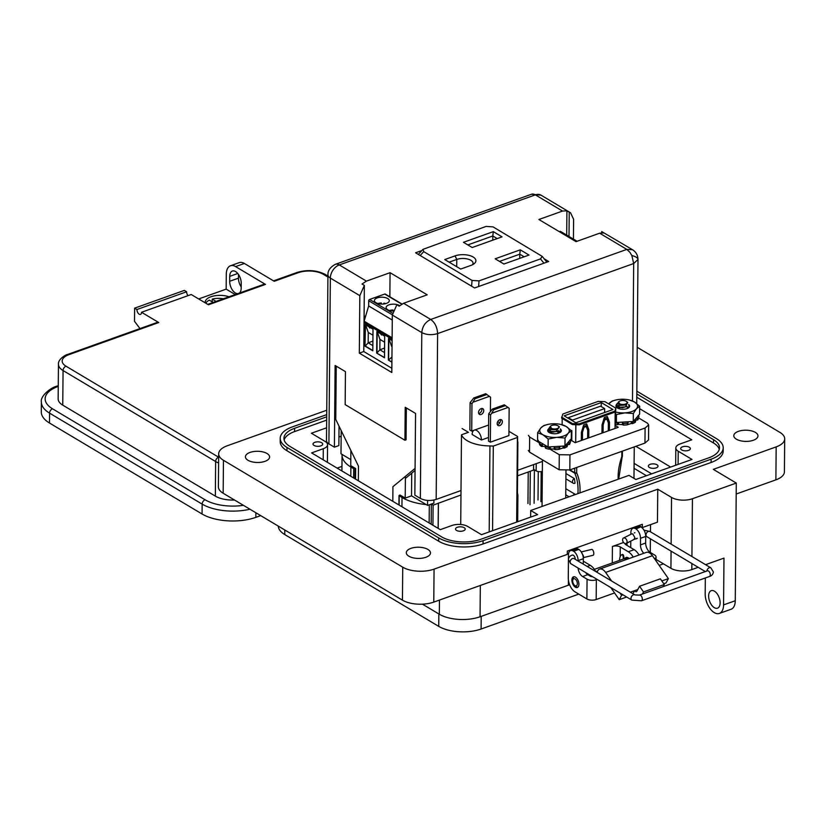 <?xml version="1.0" encoding="UTF-8"?>
<svg xmlns="http://www.w3.org/2000/svg" width="826" height="826" viewBox="0 0 826 826"><rect width="100%" height="100%" fill="white"/><g stroke="black" fill="none" stroke-linecap="round" stroke-linejoin="round"><path stroke-width="1.24" d="M337.132 468.115L341.954 466.391M575.03 483.179A50.685 35.198 120.8 0 0 574.287 478.512A2.829 1.972 120.8 0 0 572.563 480.969A2.829 1.972 120.8 0 0 573.265 483.241A2.829 1.972 120.8 0 0 575.03 483.179M565.944 473.546L574.287 478.512M573.213 495.311A2.829 1.972 -59.2 0 1 574.937 494.175L565.81 488.734M574.937 494.175A50.685 35.198 -59.2 0 1 574.875 494.712M570.9 440.134L570.9 439.164M570.983 430.356L571.86 430.594L571.768 440.661M575.691 442.509L575.877 424.719L579.284 424.843L614.565 412.236L615.783 408.127L615.029 426.423M614.575 411.234L579.294 423.831L572.48 423.593L572.47 424.605L575.815 424.719L575.681 440.454M562.134 424.76L562.186 418.472M615.04 426.392L615.184 410.656L614.565 412.236M615.05 428.446L615.071 426.412M601.978 433.113L602.051 424.905L604.343 417.533L607.306 416.469L609.485 422.251L609.412 430.46M608.297 430.862L608.37 422.964L606.914 419.112L604.694 419.907L603.166 424.822L603.094 432.721M581.328 440.495L581.401 432.287L583.683 424.915L586.656 423.852L588.824 429.634L588.752 437.842M587.637 438.245L587.709 430.346L586.264 426.495L584.034 427.29L582.506 432.204L582.444 440.103M615.783 408.127L604.921 401.653L598.107 401.415L562.826 414.022L561.618 418.132L572.47 424.605M579.294 423.831L579.284 424.843M564.137 415.829L575.815 422.798L612.954 409.531L601.276 402.561L564.137 415.829M572.48 423.593L561.618 417.12M601.245 406.568L601.276 402.561M604.952 418.865L604.962 417.306M606.635 416.707L608.494 421.663L608.411 430.821M602.175 424.533L602.092 433.072M606.914 419.112L605.923 418.524L603.796 419.278M581.514 431.905L581.442 440.454M586.264 426.495L585.273 425.896L583.146 426.66M585.975 424.089L587.833 429.035L587.751 438.203M582.506 432.204L581.597 431.657M584.034 427.29L583.115 426.743M588.824 429.634L587.833 429.035M609.485 422.251L608.494 421.663M603.166 424.822L602.247 424.275M604.694 419.907L603.775 419.36M572.418 420.114L604.653 408.591L600.564 406.155L568.329 417.677L572.418 420.114L572.408 420.764M568.329 417.677L568.319 418.328M604.653 408.591L604.611 412.504M604.57 417.45L604.56 419.009M587.307 427.641L587.296 429.241M583.631 425.091L583.61 426.495M602.071 433.082L602.144 424.626M638.56 417.894L647.46 423.201L648.668 424.905L648.534 439.969L644.961 443.077L569.816 469.932L559.15 469.787L529.507 452.111L528.299 450.407M648.668 424.905L645.096 428.013L569.95 454.858L559.274 454.713L549.93 449.137M539.202 442.736L529.642 437.037L528.433 435.343M615.04 425.38L618.261 427.3L575.185 442.695L570.343 439.804M624.57 404.327A4.306 1.993 -179.5 0 1 619.583 403.78A4.306 1.993 -179.5 0 1 619.17 401.426A4.306 1.993 -179.5 0 1 621.1 400.662A4.306 1.993 -179.5 0 1 626.511 401.488A4.306 1.993 -179.5 0 1 624.57 404.327M626.511 401.488L627.75 402.438L625.354 406.929L620.398 407.249A6.515 3.015 -179.5 0 1 616.846 405.638L624.786 405.06L625.84 404.265A4.522 2.096 -179.5 0 1 624.652 404.616A4.522 2.096 -179.5 0 1 622.639 404.781L620.274 404.626L618.447 401.963L619.17 401.426M622.639 404.781L620.316 404.637M625.84 404.265L622.339 405.122L618.333 403.821M624.219 407.177L620.305 407.259L616.846 405.958L616.289 404.905L617.889 403.233M620.171 404.936L618.302 406.062L619.572 404.771M626.242 406.629L622.319 407.734L618.633 406.888M618.261 408.416L619.552 407.383M618.375 408.467L620.15 407.548M626.965 406.309L627.316 407.29M626.769 406.402L627.295 407.445M628.627 404.761L629.319 406.32L628.834 407.61M616.846 405.638L616.299 404.575L617.838 402.933M628.71 404.523L629.319 406L627.223 408.529M619.221 404.885L618.653 405.246M555.475 428.952A4.306 1.993 -179.5 0 1 551.035 428.136A4.306 1.993 -179.5 0 1 550.88 425.927A4.306 1.993 -179.5 0 1 553.616 425.049A4.306 1.993 -179.5 0 1 558.221 425.989A4.306 1.993 -179.5 0 1 555.475 428.952M558.221 425.989L559.408 426.908L555.908 431.606L550.973 431.471A6.515 3.015 -179.5 0 1 548.165 429.572L555.588 429.706L556.838 429.014A4.522 2.096 -179.5 0 1 555.516 429.241A4.522 2.096 -179.5 0 1 553.472 429.221L552.036 429.066L550.209 426.433L550.88 425.927M555.908 431.606L550.973 431.471L548.154 429.902L549.651 427.651M553.472 429.221L552.036 429.066M556.838 429.014L553.172 429.53L550.033 428.219M549.992 430.284L551.303 429.19M557.994 431.038L553.152 432.153L550.333 431.296M550.085 430.305L551.892 429.355M549.971 432.927L551.272 431.812M550.044 432.958L551.789 431.988M558.675 430.728L559.026 431.709L557.942 433.351M558.479 430.831L559.026 431.709M560.307 429.148L561.03 430.749L560.317 432.297A6.835 3.17 0.5 0 0 560.627 429.21M548.165 429.572L549.61 427.341M560.379 428.9L561.03 430.418L558.18 433.278M549.259 430.109L550.364 429.675M616.299 405.05A6.835 3.17 0.5 0 0 616.96 407.683A6.835 3.17 0.5 0 0 627.027 408.602A6.835 3.17 0.5 0 0 628.617 407.786A6.835 3.17 0.5 0 0 628.731 404.544M613.677 400.641A14.765 6.835 0.5 0 0 609.103 403.439A14.765 6.835 0.5 0 0 608.731 403.924L612.262 400.971L616.588 399.836A14.765 6.835 0.5 0 0 613.677 400.641M620.491 404.998L619.386 405.163M618.509 405.39L617.394 405.855M617.012 406.103L617.249 407.899M615.06 422.571A16.241 7.527 0.5 0 0 617.342 423.057L618.529 422.613L618.684 424.347L617.58 424.678L617.342 423.057M618.684 424.347L622.401 424.626L622.484 422.902L623.465 423.511A16.241 7.527 0.5 0 0 627.368 423.232L628.018 422.509L627.936 424.223L627.264 424.832L627.946 422.117M631.56 421.673L632.861 421.931A16.241 7.527 0.5 0 0 635.628 420.64L635.204 422.313A15.673 7.258 0.5 0 1 632.437 423.614L631.26 423.439L631.56 421.673M635.184 421.611L635.204 422.313L635.184 421.611M635.638 419.959L636.856 420.062L637.259 418.183L638.374 418.09A16.241 7.527 0.5 0 0 638.777 417.182A16.241 7.527 0.5 0 0 638.942 416.273L638.075 415.612M638.374 418.09L637.796 419.907L636.856 420.062M637.796 419.907A15.673 7.258 0.5 0 0 638.209 419.009L638.777 417.182M615.05 424.141A15.673 7.258 0.5 0 0 617.58 424.678M623.465 423.511L623.362 425.111L622.401 424.626M623.362 425.111A15.673 7.258 0.5 0 0 627.264 424.832L631.26 423.439M632.861 421.931L632.437 423.614M615.071 421.714L616.382 422.489L633.253 421.487L639.592 414.198L639.665 406.237L634.409 401.932A14.765 6.835 0.5 0 0 629.123 399.939A14.765 6.835 0.5 0 0 620.708 399.299A14.765 6.835 0.5 0 0 616.588 399.836M618.209 403.697A6.835 3.17 0.5 0 0 616.361 404.967M615.163 411.885A14.765 6.835 0.5 0 0 624.9 412.866A14.765 6.835 0.5 0 0 636.505 408.715A14.765 6.835 0.5 0 0 634.409 401.932L629.133 399.96M615.153 413.279L616.454 414.538L616.382 422.489M616.454 414.538L624.9 412.866L633.325 413.527L633.253 421.487M633.325 413.527L636.505 408.715L639.665 406.237M617.869 408.24L618.829 407.032M558.892 430.614L559.45 432.659M548.02 429.541A6.835 3.17 0.5 0 0 548.67 432.194A6.835 3.17 0.5 0 0 558.737 433.103A6.835 3.17 0.5 0 0 560.327 432.297M545.387 425.142A14.765 6.835 0.5 0 0 540.803 427.951A14.765 6.835 0.5 0 0 542.909 434.734A14.765 6.835 0.5 0 0 556.61 437.367A14.765 6.835 0.5 0 0 568.216 433.227A14.765 6.835 0.5 0 0 566.12 426.443A14.765 6.835 0.5 0 0 560.823 424.45A14.765 6.835 0.5 0 0 552.408 423.8A14.765 6.835 0.5 0 0 548.299 424.337A14.765 6.835 0.5 0 0 545.387 425.142M548.299 424.337L543.962 425.473L540.803 427.951L537.633 432.762L537.561 440.723L548.092 447L564.963 445.988L571.303 438.709L571.375 430.749L566.12 426.443L560.833 424.471M552.542 432.091L550.736 432.359M552.563 429.479L550.756 429.747M550.126 429.923L549.466 430.181M548.96 432.401L548.712 430.614M541.557 446.432A15.673 7.258 0.5 0 1 539.719 444.791L539.739 442.292L539.233 443.046A16.241 7.527 0.5 0 0 541.071 444.687L542.341 444.615L542.682 446.432L541.557 446.432L541.071 444.687M549.29 449.189A15.673 7.258 0.5 0 1 545.738 448.353L545.501 446.721A16.241 7.527 0.5 0 0 549.053 447.558L550.24 447.114L550.395 448.859L549.29 449.189L549.053 447.558M550.395 448.859L554.112 449.127L554.194 447.413L555.175 448.012A16.241 7.527 0.5 0 0 559.078 447.733L559.729 447.011L559.646 448.735L558.975 449.334L559.656 446.629M563.27 446.174L564.571 446.443A16.241 7.527 0.5 0 0 567.338 445.142L566.915 446.825A15.673 7.258 0.5 0 1 564.148 448.115L562.971 447.95L563.27 446.174M566.894 446.112L566.915 446.825L566.894 446.112M567.348 444.46L568.567 444.564L568.969 442.695L570.085 442.591A16.241 7.527 0.5 0 0 570.487 441.693A16.241 7.527 0.5 0 0 570.652 440.785L569.785 440.124M570.085 442.591L569.506 444.409L568.567 444.564M569.506 444.409A15.673 7.258 0.5 0 0 569.919 443.51L570.487 441.693M539.326 441.765L539.44 442.395L538.738 442.116L538.5 441.28M539.44 442.395L538.738 442.116M542.682 446.432L545.098 446.443M555.175 448.012L555.062 449.623L554.112 449.127M555.062 449.623A15.673 7.258 0.5 0 0 558.975 449.334L562.971 447.95M564.571 446.443L564.148 448.115M549.992 428.178A6.835 3.17 0.5 0 0 548.092 429.448M537.633 432.762L542.909 434.734L548.165 439.04L548.092 447M548.165 439.04L556.61 437.367L565.036 438.038L564.963 445.988M565.036 438.038L568.216 433.227L571.375 430.749M549.579 432.752L550.612 431.513M556.951 431.575L558.717 432.607M481.124 414.487A3.314 2.302 120.8 0 0 483.582 411.689A3.314 2.302 120.8 0 0 482.849 408.715A3.314 2.302 120.8 0 0 481.176 408.622A3.314 2.302 120.8 0 0 478.708 411.42A3.314 2.302 120.8 0 0 479.452 414.394A3.314 2.302 120.8 0 0 481.124 414.487M481.713 408.488A3.314 2.302 -59.2 0 1 479.256 413.372A3.314 2.302 -59.2 0 1 478.719 413.506M499.74 425.586A3.314 2.302 120.8 0 0 502.208 422.788A3.314 2.302 120.8 0 0 501.465 419.815A3.314 2.302 120.8 0 0 499.792 419.722A3.314 2.302 120.8 0 0 497.335 422.53A3.314 2.302 120.8 0 0 498.078 425.504A3.314 2.302 120.8 0 0 499.74 425.586M500.329 419.598A3.314 2.302 -59.2 0 1 497.871 424.481A3.314 2.302 -59.2 0 1 497.345 424.605M462.106 428.539L468.435 432.318L461.486 434.796A28.714 13.299 0.5 0 0 467.165 440.681A28.714 13.299 0.5 0 0 489.942 445.916L493.298 446.092L517.396 437.481L517.603 436.489L508.95 431.327M489.188 531.903L489.942 445.916M490.345 442.189L488.476 441.074L488.713 413.805L492.337 409.097L504.325 404.812L509.146 408.281L508.909 435.56L490.345 442.189L490.582 414.92L488.713 413.805M473.721 397.998L474.981 398.751L471.966 403.811L471.718 431.089L469.86 429.974L470.097 402.696L473.721 397.998L485.709 393.713L490.53 397.182L490.407 411.462M471.718 431.089L474.01 430.274M481.434 440.01L472.152 434.466A7.517 4.14 70.3 0 1 474.258 430.16A7.517 4.14 70.3 0 1 479.028 432.669A7.517 4.14 70.3 0 1 481.434 440.01L488.507 437.481M517.024 521.96L517.406 498.088A28.714 13.299 0.5 0 0 517.902 495.672A28.714 13.299 0.5 0 0 517.437 493.236L517.881 442.086A28.714 13.299 0.5 0 0 517.561 441.373M517.241 497.892L517.603 436.489M492.564 530.705L493.298 446.092M516.653 522.094L517.396 437.481M461.486 434.796L460.712 524.489M473.071 402.19L489.446 396.335M474.981 398.751L486.968 394.467M471.966 403.811L470.097 402.696M492.337 409.097L493.597 409.851L491.687 413.289L508.062 407.435M491.687 413.289L490.582 414.92M493.597 409.851L505.595 405.566M497.531 421.983A7.517 4.14 70.3 0 1 499.813 422.829M460.691 269.059L470.985 265.383A12.896 5.978 0.5 0 0 473.979 263.855A12.896 5.978 0.5 0 0 471.605 256.236A12.896 5.978 0.5 0 0 455.043 255.884L444.76 259.56L460.691 269.059M463.448 242.297L472.204 247.521L502.063 236.856L493.308 231.631L463.448 242.297M472.049 280.437L423.748 251.631L422.953 249.349L486.039 226.427L493.039 226.871L542.186 256.359L540.514 258.91L479.049 280.871L472.049 280.437L471.594 286.188M520.266 249.834L495.166 258.806L503.922 264.021L529.022 255.058L520.266 249.834L519.771 254.181L524.149 256.793M449.137 262.162L456.778 259.436A10.057 4.657 -179.5 0 1 467.402 258.982A10.057 4.657 -179.5 0 1 473.05 263.236A10.057 4.657 -179.5 0 1 472.482 264.754M467.826 244.909L492.802 235.978L493.308 231.631M492.771 240.17L492.802 235.978L497.19 238.59M499.544 261.408L519.771 254.181L519.73 258.373M656.969 464.749A4.832 2.241 -179.5 0 1 658.002 466.153A4.832 2.241 -179.5 0 1 654.739 468.239A4.832 2.241 -179.5 0 1 649.37 467.475A4.832 2.241 -179.5 0 1 648.338 466.07A4.832 2.241 -179.5 0 1 651.6 463.985A4.832 2.241 -179.5 0 1 656.969 464.749M635.886 446.319L670.66 467.062M634.069 468.332L646.438 475.714M651.652 473.856L634.11 463.386M415.075 468.363L392.939 486.679L392.815 501.32M339.032 426.154L338.856 445.586L334.406 447.176L335.119 365.484L345.454 371.648L345.165 404.606L404.926 440.237L406.062 439.835L406.34 407.951M358.339 480.763L358.463 466.122L335.769 419.463L336.234 366.145M405.38 478.45L415.065 470.438M559.295 231.672L560.007 231.414A1.115 0.774 120.8 0 1 560.565 231.445L577.054 241.275M564.199 234.594A7.434 3.449 -179.5 0 1 566.068 235.709M393.011 311.01L393.021 309.977A7.062 3.273 0.5 0 0 389.573 310.493M399.66 305.692A7.434 3.449 0.5 0 0 388.943 304.856A7.434 3.449 0.5 0 0 386.103 307.54A7.434 3.449 0.5 0 0 393 311.041M377.265 297.897A7.434 3.449 0.5 0 0 374.426 300.571A7.434 3.449 0.5 0 0 378.597 303.71A7.434 3.449 0.5 0 0 386.454 303.379A7.434 3.449 0.5 0 0 389.304 300.705A7.434 3.449 0.5 0 0 385.123 297.566A7.434 3.449 0.5 0 0 377.265 297.897M381.333 304.071L381.344 303.008A7.062 3.273 0.5 0 0 377.895 303.524M385.773 303.596A7.062 3.273 0.5 0 0 383.935 303.173L383.718 303.989M381.344 303.008L381.075 304.061M372.867 345.619L368.169 342.821L368.262 332.444L372.949 335.232M391.958 356.595L392.04 346.621M384.575 348.097L379.846 349.78L379.939 339.403L384.627 342.201M372.825 350.523L365.298 346.042L368.169 342.821L372.898 341.128M368.262 332.444L365.608 324.804M391.947 356.997L388.643 359.96L388.829 338.65M391.617 346.362L388.953 338.732M384.534 352.578L379.846 349.78L376.976 353.001L377.162 331.691M379.939 339.403L377.286 331.763M364.999 346.146L372.815 350.802L373.011 329.213L365.195 324.556L364.999 346.146L365.484 324.732M391.906 361.912L388.354 360.074L391.906 362.191M384.493 357.493L376.677 353.105L384.493 357.772L384.679 336.182L376.863 331.515L376.677 353.105M392.278 320.044L368.664 305.961L368.706 300.757A1.115 0.774 -59.2 0 1 369.594 299.456L384.751 294.046A1.115 0.774 -59.2 0 1 385.308 294.077L401.973 304.009M392.123 337.793L364.039 321.149M392.092 340.601L388.54 338.484L388.354 360.074M368.664 305.961L364.152 321.118M393.021 309.977L392.753 311.02M632.489 249.71C636.02 251.92 637.858 255.182 637.992 259.478L633.687 263.535L631.838 255.544L629.908 252.312L626.81 249.4L632.489 249.71L601.72 231.569L604.043 232.953L599.655 233.2L576.032 241.646L538.893 219.499L562.516 211.064L535.362 194.864A11.265 6.205 -109.7 0 0 531.479 194.244L335.418 264.299A11.265 6.205 70.3 0 1 339.29 264.929L535.362 194.864A11.265 7.826 -59.2 0 1 541.04 195.173L531.479 194.244M328.903 443.903L330.348 278.083A11.265 5.224 -179.5 0 1 327.943 274.821L326.487 440.64A11.265 5.224 0.5 0 0 328.903 443.903L334.406 447.176M327.943 274.821L327.943 274.821C328.129 274.624 326.714 268.977 335.418 264.299M338.928 437.016L341.148 436.221M404.926 440.237L405.215 407.28L415.561 413.444L414.848 495.146L420.351 498.429C425.101 500.762 430.377 501.093 436.169 499.42L461.001 490.541M420.351 498.429L421.797 332.61C422.375 326.353 425.359 321.975 430.738 319.455C434.961 322.574 437.253 327.282 437.615 333.601C431.822 335.273 426.546 334.943 421.797 332.61L392.319 315.036L391.813 372.505L359.32 353.125L359.826 295.656L364.359 285.404L363.781 351.535L391.854 368.272M359.826 295.656L330.348 278.083A11.265 7.826 -59.2 0 1 339.29 264.929L366.445 281.119L390.068 272.683L427.207 294.82L403.584 303.266L399.175 306.157L396.852 304.773L392.319 315.036M601.72 231.569L601.71 232.746M569.011 236.484L569.228 212.189L566.904 210.806L566.698 235.1M366.445 281.119L362.036 284.02L364.359 285.404M569.228 212.189L570.518 212.747L573.605 219.262L573.43 239.117M544.097 258.734L548.701 261.481L474.589 287.964L415.581 252.787L421.869 250.536M359.32 353.125L363.781 351.535M517.634 470.304L542.434 461.445M566.904 210.806L562.516 211.064M389.862 296.782L390.068 272.683M364.08 316.606L365.67 316.038M542.341 471.398A4.719 2.189 -179.5 0 1 536.146 470.851L533.575 469.313L534.401 469.798L530.292 471.264L530.003 504.758M533.617 464.594L533.565 470.097L517.592 475.807M433.918 500.04L433.887 503.158L427.569 505.409L411.524 495.837L405.205 498.099L400.001 494.991L399.01 495.559L398.927 504.965M355.562 479.111L355.655 468.548L350.74 465.616L350.874 450.511M350.792 459.628L340.993 453.784L341.2 430.625M427.62 500.422L427.569 505.409M411.72 473.205L411.524 495.837M405.401 476.375L405.205 498.099M350.802 476.272L350.885 467.01A41.279 19.122 -179.5 0 1 342.057 455.054A41.279 19.122 -179.5 0 1 342.088 454.434M350.885 467.01L353.693 468.693L355.655 468.548M426.195 504.593A41.279 19.122 0.5 0 1 402.025 497.51L399.01 495.559M429.169 504.841A41.279 19.122 0.5 0 0 429.303 504.851L431.348 504.118L431.172 524.2M460.96 495.011L433.103 505.161L431.348 504.118M438.131 528.341L438.348 503.282M433.103 505.161L432.927 525.243M438.41 503.065L438.193 528.382M527.959 503.54L528.227 472.007M538.015 499.947L538.263 471.563M429.148 522.982L429.303 504.851M534.401 469.798L534.102 503.292M629.133 558.531A6.133 3.376 -109.7 0 0 628.256 557.849A6.133 3.376 -109.7 0 0 626.139 557.509A6.133 3.376 -109.7 0 0 625.075 558.386M705.321 577.963L705.187 593.946A14.878 8.188 -109.7 0 0 714.263 612.603A14.878 8.188 -109.7 0 0 719.384 613.429A14.878 8.188 -109.7 0 0 723.566 604.911L735.264 600.729A14.878 8.188 70.3 0 1 731.082 609.258L719.384 613.429M714.449 591.189A9.303 5.121 70.3 0 1 719.9 600.316A9.303 5.121 70.3 0 1 717.505 608.184A9.303 5.121 70.3 0 1 714.304 607.668A9.303 5.121 70.3 0 1 708.853 598.53A9.303 5.121 70.3 0 1 711.248 590.673A9.303 5.121 70.3 0 1 714.449 591.189M247.996 460.278A12.091 5.596 0.5 0 0 261.429 462.209A12.091 5.596 0.5 0 0 269.596 456.995A12.091 5.596 0.5 0 0 267.005 453.484A12.091 5.596 0.5 0 0 253.572 451.564A12.091 5.596 0.5 0 0 245.415 456.778A12.091 5.596 0.5 0 0 247.996 460.278M408.891 556.218A12.091 5.596 0.5 0 0 422.323 558.149A12.091 5.596 0.5 0 0 430.48 552.924A12.091 5.596 0.5 0 0 427.889 549.424A12.091 5.596 0.5 0 0 414.466 547.493A12.091 5.596 0.5 0 0 406.299 552.718A12.091 5.596 0.5 0 0 408.891 556.218M736.379 439.195A12.091 5.596 0.5 0 0 749.812 441.125A12.091 5.596 0.5 0 0 757.969 435.901A12.091 5.596 0.5 0 0 755.387 432.401A12.091 5.596 0.5 0 0 741.955 430.48A12.091 5.596 0.5 0 0 733.798 435.694A12.091 5.596 0.5 0 0 736.379 439.195M456.561 530.416A4.832 2.241 0.5 0 0 461.94 531.18A4.832 2.241 0.5 0 0 465.203 529.094A4.832 2.241 0.5 0 0 464.171 527.7A4.832 2.241 0.5 0 0 458.791 526.926A4.832 2.241 0.5 0 0 455.529 529.012A4.832 2.241 0.5 0 0 456.561 530.416M314.066 445.441A4.832 2.241 0.5 0 0 319.435 446.216A4.832 2.241 0.5 0 0 322.708 444.12A4.832 2.241 0.5 0 0 321.665 442.726A4.832 2.241 0.5 0 0 316.296 441.951A4.832 2.241 0.5 0 0 313.033 444.037A4.832 2.241 0.5 0 0 314.066 445.441M681.718 449.964A4.832 2.241 0.5 0 0 687.087 450.728A4.832 2.241 0.5 0 0 690.35 448.642A4.832 2.241 0.5 0 0 689.318 447.248A4.832 2.241 0.5 0 0 683.949 446.474A4.832 2.241 0.5 0 0 680.686 448.559A4.832 2.241 0.5 0 0 681.718 449.964M723.566 604.911L723.979 558.108L705.58 564.674M698.207 567.307L691.816 569.599A14.878 6.897 -179.5 0 1 670.929 568.298L656.04 559.419M569.682 584.87A5.575 2.581 0.5 0 0 568.371 585.211L480.061 616.774A29.013 13.443 -179.5 0 1 439.329 614.234L422.447 604.167M612.283 562.96L612.427 546.471L623.589 542.486M650.268 552.418L650.392 538.789M650.454 531.81L650.516 524.655M590.724 575.577A13.02 7.166 70.3 0 1 591.086 576.527M595.711 571.53A1.249 0.681 -109.7 0 0 595.629 571.478A13.02 7.166 -109.7 0 0 590.291 565.335L583.301 561.174M612.427 546.471A5.575 2.581 -179.5 0 1 620.264 546.957L628.307 551.758A13.02 7.166 70.3 0 1 633.191 557.085M639.045 554.989A13.02 7.166 -109.7 0 0 634.151 549.662L626.108 544.871A5.575 2.581 -179.5 0 1 624.931 543.477M735.264 600.729L736.296 483.065L692.436 498.739A14.878 6.897 -179.5 0 1 671.538 497.428L657.754 489.209L657.465 522.166L642.329 527.577L638.89 525.522M637.218 347.302L779.93 432.401A22.312 10.335 -179.5 0 1 784.7 438.864A22.312 10.335 -179.5 0 1 776.172 446.887L713.313 469.354L736.296 483.065M784.7 438.864L784.411 471.822A22.312 10.335 -179.5 0 1 775.882 479.854L736.193 494.031M642.329 527.577L642.36 524.283L567.348 551.087L567.317 554.38L433.774 602.102A22.312 10.335 -179.5 0 1 402.438 600.141L223.165 493.246A22.312 10.335 -179.5 0 1 218.394 486.782L218.684 453.825A22.312 10.335 -179.5 0 1 227.212 445.792L326.755 410.223M280.22 438.296L280.2 441.59A31.615 14.651 0.5 0 0 286.952 450.748L438.647 541.195A31.615 14.651 0.5 0 0 483.034 543.973L711.114 462.467A31.615 14.651 0.5 0 0 723.194 451.099L723.215 447.795A31.615 14.651 -179.5 0 1 711.145 459.173L483.065 540.669A31.615 14.651 -179.5 0 1 438.678 537.902L286.983 447.444A31.615 14.651 -179.5 0 1 280.22 438.296A31.615 14.651 -179.5 0 1 292.301 426.918L326.714 414.621M657.754 489.209L434.063 569.135A22.312 10.335 -179.5 0 1 402.727 567.183L223.454 460.288A22.312 10.335 -179.5 0 1 218.684 453.825M636.836 391.163L716.462 438.647A31.615 14.651 -179.5 0 1 723.215 447.795M326.704 416.82L294.603 428.291A27.898 12.927 0.5 0 0 283.948 438.327A27.898 12.927 0.5 0 0 289.905 446.401L441.6 536.859A27.898 12.927 0.5 0 0 480.773 539.306L708.842 457.8A27.898 12.927 0.5 0 0 719.498 447.764A27.898 12.927 0.5 0 0 713.54 439.69L636.815 393.94M326.6 427.806L311.392 433.247L325.176 441.466A11.161 5.173 -179.5 0 1 327.561 444.698A11.161 5.173 -179.5 0 1 323.296 448.714L311.608 452.896L440.31 529.642L452.008 525.47A11.161 5.173 -179.5 0 1 467.681 526.441L481.465 534.67L537.612 514.608L530.715 510.489L628.958 475.384L635.855 479.493L692.002 459.432L678.208 451.213A11.161 5.173 -179.5 0 1 675.823 447.981A11.161 5.173 -179.5 0 1 680.087 443.965L691.785 439.783L639.644 408.694M284.154 439.979A27.898 12.927 -179.5 0 1 294.572 431.585L326.673 420.114M636.784 397.234L713.509 442.984A27.898 12.927 -179.5 0 1 719.26 449.416M530.715 510.489L530.653 517.086M636.03 538.728A3.159 1.745 -109.7 0 0 636.753 538.738M575.443 577.137A5.668 3.118 70.3 0 1 578.768 582.702A5.668 3.118 70.3 0 1 577.312 587.503A5.668 3.118 70.3 0 1 575.35 587.183A5.668 3.118 70.3 0 1 572.036 581.618A5.668 3.118 70.3 0 1 573.492 576.816A5.668 3.118 70.3 0 1 575.443 577.137M630.362 592.19L634.585 590.683A2.736 1.507 -109.7 0 0 635.431 591.509A2.736 1.507 -109.7 0 0 636.371 591.664A2.736 1.507 -109.7 0 0 636.908 591.168L639.561 586.264L660.356 578.83L664.31 584.498L643.516 591.932L639.561 586.264M649.236 552.718L650.196 552.377L654.646 555.031A6.608 3.067 -179.5 0 1 656.061 556.941A6.608 3.067 -179.5 0 1 654.605 558.841M640.718 526.843A7.434 4.089 -109.7 0 0 638.157 526.43L632.953 528.289A7.434 4.089 70.3 0 1 635.514 528.702L640.718 526.843L635.979 528.981A7.434 4.089 70.3 0 1 640.511 538.315L640.46 544.902A7.434 4.089 -109.7 0 0 643.805 553.296M650.196 552.377A7.434 4.089 70.3 0 1 645.653 543.043L645.715 536.456A7.434 4.089 -109.7 0 0 641.172 527.122M614.565 592.954L596.176 599.531A6.608 3.067 -179.5 0 1 586.883 598.943L575.082 591.912A11.151 6.143 70.3 0 1 568.278 577.911L568.433 560.265M597.208 579.449L596.341 579.759A6.608 3.067 -179.5 0 1 587.059 579.181L582.609 576.527A7.434 4.089 70.3 0 1 578.097 568.061M634.905 532.729A3.159 1.745 -109.7 0 0 634.626 532.78A3.159 1.745 -109.7 0 0 634.378 532.915M630.734 547.628L630.785 541.102M630.847 534.298L630.868 532.553A7.434 4.089 70.3 0 1 632.953 528.289M583.28 564.117L583.332 558.748A7.434 4.089 -109.7 0 0 578.789 549.414L578.334 549.135A7.434 4.089 -109.7 0 0 575.774 548.732L570.57 550.581A7.434 4.089 -109.7 0 0 568.474 554.845L568.443 559.161M592.5 576.641A1.889 0.878 0.5 0 1 590.58 576.321L587.802 574.669A7.434 4.089 70.3 0 1 585.603 572.532M571.964 555.227A3.159 1.745 70.3 0 1 572.232 555.082A3.159 1.745 70.3 0 1 572.511 555.02M578.128 561.05L578.128 560.606A7.434 4.089 -109.7 0 0 573.585 551.272L573.13 550.994A7.434 4.089 -109.7 0 0 570.57 550.581M652.426 555.712A9.293 5.121 -109.7 0 0 646.355 552.377L599.573 569.104A9.293 5.121 70.3 0 1 605.634 572.428L652.426 555.712L668.379 578.603L666.035 582.939L663.784 583.745M597.167 572.408A9.293 5.121 70.3 0 1 599.573 569.104M610.806 587.554L619.242 599.666L621.586 595.329L619.996 593.037M611.622 581.019L605.634 572.428M626.655 597.012L619.242 599.666M621.586 595.329L622.99 594.823M661.832 580.946L668.379 578.603M632.933 593.729L634.585 590.683L637.796 589.537M663.164 586.625L664.31 584.498M642.37 594.059L643.516 591.932M624.435 558.81A5.668 3.118 70.3 0 1 625.117 558.376A5.668 3.118 70.3 0 1 627.068 558.686A5.668 3.118 70.3 0 1 627.615 559.078M594.359 569.362L623.63 558.903A5.668 3.118 70.3 0 1 625.581 559.223A5.668 3.118 70.3 0 1 626.129 559.605M577.828 587.214A5.668 3.118 70.3 0 1 576.455 586.79A5.668 3.118 70.3 0 1 576.001 586.47L574.679 585.438A3.779 2.086 70.3 0 1 572.769 580.079A3.779 2.086 70.3 0 1 575.041 578.954A3.779 2.086 70.3 0 1 577.353 583.693A3.779 2.086 70.3 0 1 574.989 585.644A3.779 2.086 70.3 0 1 574.679 585.438M572.769 580.079L573.13 578.448A5.668 3.118 70.3 0 1 574.08 576.724M624.136 558.81L623.609 555.753A1.249 0.681 -109.7 0 0 622.453 554.442A1.249 0.681 -109.7 0 0 622.36 554.494L621.895 554.659M619.552 560.369A10.366 5.71 70.3 0 1 621.71 554.721A1.249 0.681 70.3 0 1 621.802 554.68A1.249 0.681 70.3 0 1 622.959 555.981L623.465 558.965M597.043 572.325A10.366 5.71 -109.7 0 0 596.795 571.84A1.249 0.681 -109.7 0 0 595.856 571.179L595.536 571.293M663.474 563.848L659.169 565.387M578.778 594.111L481.093 629.02A30.17 13.98 -179.5 0 1 438.74 626.376L284.743 534.556A30.17 13.98 -179.5 0 1 278.3 526.121M583.28 557.653L593.099 555.278A3.015 1.27 -103.6 0 0 593.811 553.596A3.015 1.27 -103.6 0 0 593.12 550.643A3.015 1.27 -103.6 0 0 591.684 549.414L581.256 551.933M581.287 551.985L583.476 556.084L583.239 557.282M623.465 538.067A3.015 2.003 62.9 0 1 625.84 538.769A3.015 2.003 62.9 0 1 627.079 541.701A3.015 2.003 62.9 0 1 626.201 543.446A3.015 2.003 62.9 0 1 623.826 542.744A3.015 2.003 62.9 0 1 622.587 539.812A3.015 2.003 62.9 0 1 623.465 538.067L631.694 533.875L632.85 533.999L634.905 537.716L633.955 539.471M205.323 302.915A14.878 6.887 -179.5 0 1 205.23 302.12A14.878 6.887 -179.5 0 1 210.919 296.771A14.878 6.887 -179.5 0 1 228.988 296.782M241.192 286.901A9.293 5.121 70.3 0 1 238.456 278.166L238.487 274.48M327.922 277.051L323.265 274.273A17.852 8.27 0.5 0 0 298.207 272.714L274.232 281.284L244.362 263.463A14.878 8.188 -109.7 0 0 239.241 262.637L230.475 265.776A14.878 8.188 70.3 0 1 235.596 266.602L265.466 284.412L208.462 304.784L191.229 294.51L141.525 312.269L158.757 322.543A3.717 2.044 -109.7 0 0 157.477 322.336L67.732 354.406C66.039 354.519 57.83 359.145 58.45 364.297A21.569 9.995 0.5 0 0 63.065 370.544L215.638 461.527A21.569 9.995 0.5 0 0 218.601 462.973M239.261 293.116A9.293 5.121 -109.7 0 0 241.182 288.15L241.223 283.204A9.293 5.121 -109.7 0 0 238.249 274.129A9.293 5.121 -109.7 0 0 232.354 271.031A9.293 5.121 -109.7 0 0 229.731 276.359L229.69 281.294A9.293 5.121 -109.7 0 0 237.785 293.643M260.696 515.62L255.843 517.355A38.295 17.749 -179.5 0 1 202.06 513.999L49.488 423.026A38.295 17.749 -179.5 0 1 41.3 411.926L41.383 402.045A38.295 17.749 -179.5 0 0 49.57 413.134A3.717 2.581 -59.2 0 1 52.523 408.798A34.578 16.024 -179.5 0 1 58.254 386.372M198.674 298.95L226.159 289.131L226.283 274.304A14.878 8.188 70.3 0 1 230.475 265.776M226.159 289.131L235.245 294.552M207.76 304.371L264.186 284.206A3.717 2.044 70.3 0 1 265.466 284.412M141.525 312.269A3.717 2.044 70.3 0 1 140.482 314.396A3.717 2.044 70.3 0 1 138.118 313.157A3.717 2.044 70.3 0 1 136.93 309.523L134.638 308.15L134.514 321.335L140.007 328.583M188.018 295.656A3.717 2.044 70.3 0 1 186.624 291.764L136.93 309.523M186.624 291.764L184.332 290.401L134.638 308.15M58.45 364.297L58.15 398.896A21.569 9.995 0.5 0 0 62.755 405.143L215.338 496.127A21.569 9.995 0.5 0 0 234.532 500.019M213.17 302.44L209.329 300.148A12.948 5.999 0.5 0 0 205.932 303.276M212.21 301.872L212.241 299.115L216.071 301.397M212.241 299.115A12.948 5.999 -179.5 0 1 223.371 298.795M631.838 255.544L631.838 255.544A11.265 4.46 1.7 0 1 637.796 258.837A11.265 4.46 -178.3 0 1 637.982 259.612M577.911 493.628A50.685 35.198 120.8 0 0 574.772 473.184L569.496 470.046M618.168 479.245A52.1 36.189 -59.2 0 1 621.823 456.706L621.875 451.326M576.724 467.464L576.672 472.833A52.1 36.189 -59.2 0 1 579.966 492.895M569.94 469.891L574.679 472.709L574.72 468.177M576.672 472.833A1.415 0.661 -179.5 0 1 574.679 472.709A1.415 0.981 120.8 0 0 574.772 473.184A1.415 0.919 155.8 0 0 576.672 472.833M622.37 456.189A1.415 0.661 -179.5 0 1 621.823 456.706L622.288 456.654A1.415 1.415 0 0 0 622.37 456.189L622.412 451.141M622.205 456.499L618.726 479.049M569.816 469.932L569.95 454.858M559.15 469.787L559.274 454.713M529.507 452.111L529.642 437.037M644.961 443.077L645.096 428.013M455.043 255.884L456.778 259.436L456.706 266.684M420.176 255.523L423.748 251.631M478.595 286.529L479.049 280.871M540.514 258.91L543.952 263.184M576.734 241.399L560.007 231.414M368.706 300.757L392.319 314.84M392.495 313.116L369.594 299.456M364.039 321.324L392.113 338.061M384.751 294.046L401.715 304.164M364.029 322.543L392.102 339.28M403.584 303.266L430.738 319.455L560.038 273.261L626.81 249.4L599.655 233.2M436.169 499.42L437.615 333.601L633.687 263.535L632.479 400.951M536.208 463.665L536.146 470.851M353.621 477.944L353.693 468.693M402.025 497.51L401.942 506.761M354.932 478.739L355.025 468.776M540.927 501.681L541.195 471.625M399.123 505.089L399.206 495.827M439.329 614.234L439.453 600.068M480.061 616.774L480.329 585.458M627.027 543.023L627.006 545.408M568.371 585.211L568.412 580.069M590.291 565.335L587.183 566.45M620.264 546.957L620.171 556.765M634.151 549.662L628.307 551.758M670.929 568.298L671.073 551.128M671.135 544.138L671.538 497.428M691.816 569.599L691.868 563.528M691.93 556.538L692.436 498.739M434.063 569.135L433.774 602.102M775.882 479.854L776.172 446.887M223.165 493.246L223.454 460.288M402.438 600.141L402.727 567.183M438.678 537.902L438.647 541.195M483.034 543.973L483.065 540.669M286.983 447.444L286.952 450.748M711.145 459.173L711.114 462.467M294.603 428.291L294.572 431.585M713.509 442.984L713.54 439.69M678.208 451.213L678.094 464.408M323.203 459.814L323.296 448.714M596.341 579.759L596.176 599.531M640.511 538.315L645.715 536.456M640.46 544.902L645.653 543.043M586.883 598.943L587.059 579.181M582.609 576.527L587.802 574.669M573.13 550.994L578.334 549.135M578.789 549.414L573.585 551.272M578.128 560.606L583.332 558.748M622.959 555.981L623.609 555.753M284.743 534.556L284.784 529.982M438.74 626.376L438.843 613.945M481.093 629.02L481.207 616.361M575.185 559.295A3.015 1.662 70.3 0 0 575.195 559.047A3.015 1.662 70.3 0 0 573.358 555.258A3.015 1.662 70.3 0 0 572.315 555.093C569.961 555.764 568.649 557.302 568.402 559.718L570.942 563.786A3.015 2.096 -59.2 0 1 570.116 562.041A3.015 2.096 -59.2 0 1 572.511 558.521A3.015 2.096 -59.2 0 1 574.029 558.603L634.926 594.916A3.015 2.096 -59.2 0 0 633.408 594.834A3.015 2.096 -59.2 0 0 631.012 598.354A3.015 2.096 -59.2 0 0 631.838 600.099L641.451 600.791A3.015 1.662 -109.7 0 0 642.308 599.057A3.015 1.662 -109.7 0 0 640.46 595.278A3.015 1.662 -109.7 0 0 639.427 595.112L707.407 570.818A3.015 1.662 -109.7 0 1 708.44 570.983A3.015 1.662 -109.7 0 1 710.288 574.772A3.015 1.662 -109.7 0 1 709.441 576.496C711.795 575.825 713.106 574.287 713.354 571.871L710.814 567.803A3.015 2.096 120.8 0 0 709.286 567.72A3.015 2.096 120.8 0 0 706.911 570.993M710.814 567.803L649.917 531.49A3.015 2.096 120.8 0 0 648.4 531.407A3.015 2.096 120.8 0 0 646.004 534.928A3.015 2.096 120.8 0 0 646.83 536.673L645.715 536.301M229.731 276.359L237.754 273.489M238.456 278.166L229.69 281.294M235.596 266.602L244.362 263.463M158.757 322.543L69.012 354.612A17.852 8.27 0.5 0 0 66.008 366.207L218.591 457.181A17.852 8.27 0.5 0 0 218.653 457.222M298.207 272.714A3.717 2.044 -109.7 0 0 296.926 272.508L273.54 280.861M49.488 423.026L49.57 413.134L202.153 504.118A3.717 2.581 -59.2 0 1 205.106 499.782L52.523 408.798M202.06 513.999L202.153 504.118A38.295 17.749 -179.5 0 0 249.958 509.219M255.843 517.355L255.884 512.75M323.265 274.273A3.717 2.581 -59.2 0 1 325.145 274.377C316.523 270.092 307.117 269.462 296.926 272.508M218.591 457.181A3.717 2.581 120.8 0 0 215.638 461.527L215.338 496.127M66.008 366.207A3.717 2.581 120.8 0 0 63.065 370.544L62.755 405.143M69.012 354.612A3.717 2.044 -109.7 0 0 67.732 354.406M58.264 385.701L57.066 386.134A3.717 2.044 70.3 0 1 58.254 386.289M243.412 505.316A34.578 16.024 -179.5 0 1 205.106 499.782M565.903 478.853L573.265 483.241M569.062 496.787L565.758 494.815M542.042 506.441L542.445 459.824M565.727 497.985L565.965 470.768M633.976 478.378L634.254 446.907M629.123 399.939L629.856 400.104M635.813 420.413L635.39 422.076M628.049 422.705L627.936 424.285M560.823 424.45L561.556 424.616M545.305 447.929L545.077 446.319M539.667 444.687L539.182 442.953M538.201 440.279L538.748 442.178M567.524 444.915L567.101 446.587M559.76 447.217L559.646 448.797M517.902 495.672L517.675 521.733M474.258 430.16L488.62 425.029M418.317 254.418L422.953 249.349M546.853 262.141L542.186 256.359M369.821 328.067L368.706 326.404M381.488 335.026L380.373 333.363M637.992 259.478L636.732 403.563M570.518 212.757L541.04 195.173M342.057 455.054L341.923 470.975M675.668 465.275L675.823 447.981M327.406 462.323L327.561 444.698M656.061 556.941L656.02 560.875M625.117 558.376L627.512 557.519M621.802 554.68L622.453 554.442M570.942 563.786L631.838 600.099M705.332 571.561L646.83 536.673M634.089 539.419L626.201 543.446M639.427 595.112L634.926 594.916M641.451 600.791L709.441 576.496M643.96 530.158L649.917 531.49M637.3 538.273L634.027 539.45M325.145 274.377L327.922 276.039M57.066 386.134C50.778 387.404 40.009 396.253 41.383 402.045"/></g></svg>
